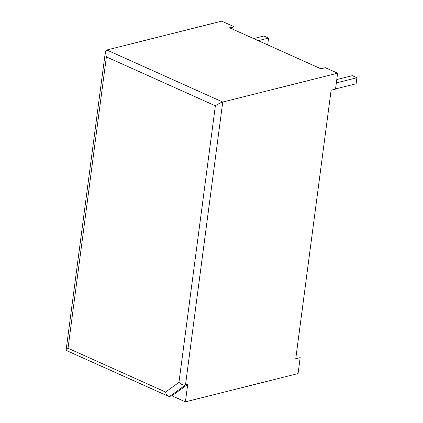 <?xml version="1.0" encoding="UTF-8"?>
<svg xmlns="http://www.w3.org/2000/svg" width="423" height="423" viewBox="0 0 423 423"><rect width="100%" height="100%" fill="white"/><g stroke="black" fill="none" stroke-linecap="round" stroke-linejoin="round"><path stroke-width="0.63" d="M337.623 73.195L325.324 67.675L320.909 68.785L229.567 27.781L233.988 26.67L221.689 21.15L106.813 49.999L105.348 52.034L106.385 56.899L68.024 348.251L165.594 392.047C165.99 394.13 166.868 395.516 168.217 396.214L169.755 396.367L171.96 395.812L185.411 401.85L298.078 373.557L300.177 357.625L295.756 358.736L331.109 90.231L335.524 89.121L337.623 73.195L222.747 102.043L106.813 49.999M233.988 26.67L231.349 28.579M168.217 396.214L66.231 350.429L68.024 348.251M169.755 396.367L185.496 384.983L222.747 102.043C220.489 102.726 218.03 103.984 215.36 105.819L178.95 382.387C181.107 384.417 183.291 385.279 185.496 384.983L187.701 384.428L185.411 401.85M336.787 79.55L352.274 75.659L356.912 77.742L356.118 83.749L335.55 88.915M336.343 82.908L356.912 77.742M253.641 38.588L263.931 36.003L268.568 38.086L267.78 44.092L266.575 44.394M258.279 40.666L268.568 38.086M187.701 384.428L171.96 395.812M215.36 105.819L106.385 56.899M178.95 382.387L165.594 392.047M105.348 52.034L66.094 350.186"/></g></svg>
